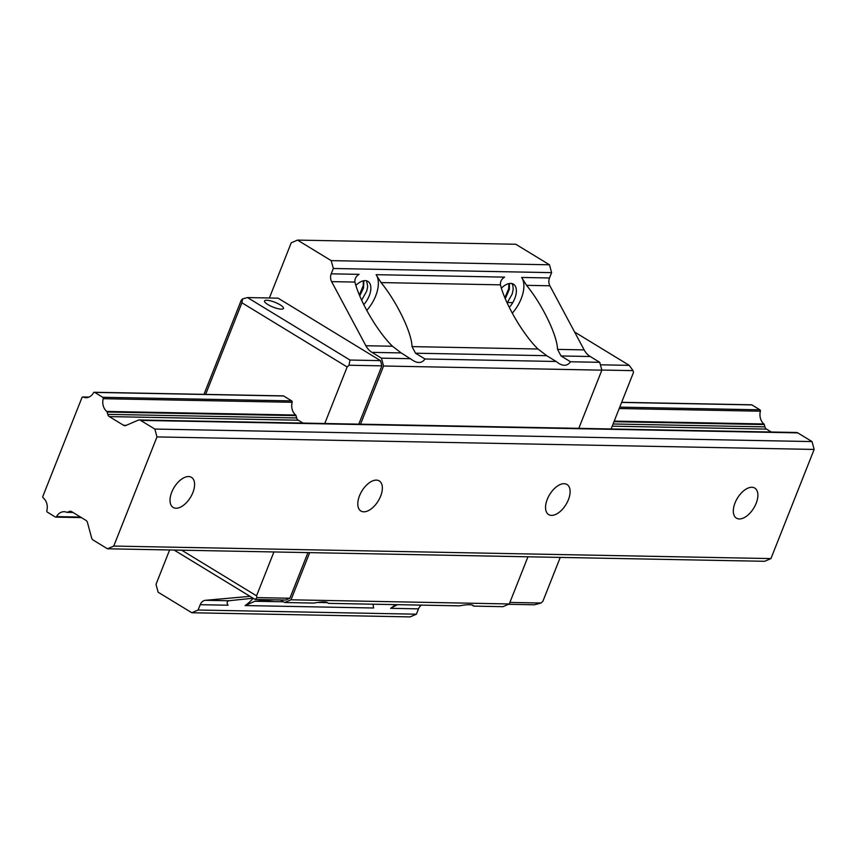 <?xml version="1.0" encoding="UTF-8"?>
<svg xmlns="http://www.w3.org/2000/svg" width="857" height="857" viewBox="0 0 857 857"><rect width="100%" height="100%" fill="white"/><g stroke="black" fill="none" stroke-linecap="round" stroke-linejoin="round"><path stroke-width="1.29" d="M756.163 503.316A17.622 9.566 -58.6 0 1 736.431 518.153A17.622 9.566 -58.6 0 1 735.038 502.909A17.622 9.566 -58.6 0 1 754.771 488.072A17.622 9.566 -58.6 0 1 756.163 503.316M568.395 499.738A17.622 9.566 -58.6 0 1 548.662 514.586A17.622 9.566 -58.6 0 1 547.269 499.342A17.622 9.566 -58.6 0 1 567.013 484.494A17.622 9.566 -58.6 0 1 568.395 499.738M380.637 496.16A17.622 9.566 -58.6 0 1 360.893 511.008A17.622 9.566 -58.6 0 1 359.512 495.764A17.622 9.566 -58.6 0 1 379.244 480.916A17.622 9.566 -58.6 0 1 380.637 496.16M192.868 492.593A17.622 9.566 -58.6 0 1 173.135 507.43A17.622 9.566 -58.6 0 1 171.743 492.186A17.622 9.566 -58.6 0 1 191.475 477.349A17.622 9.566 -58.6 0 1 192.868 492.593M156.97 436.92L113.756 546.07L107.457 548.78L93.177 540.081A3.91 3.139 91.1 0 1 91.603 537.842L87.489 522.588A3.91 3.139 -88.9 0 0 85.914 520.349L71.677 511.672A3.91 3.139 -88.9 0 0 70.36 511.275A3.91 3.139 -88.9 0 0 69.288 511.49L67.424 512.293A1.178 0.943 91.1 0 1 66.814 512.293A11.195 8.966 -88.9 0 0 64.104 511.715A11.195 8.966 -88.9 0 0 56.53 516.61A1.178 0.943 91.1 0 1 55.341 517.007L47.306 512.1A1.178 0.943 91.1 0 1 46.835 510.686A11.195 8.966 -88.9 0 0 43.182 497.853A1.178 0.943 91.1 0 1 42.85 496.353L81.94 397.637A1.178 0.943 91.1 0 1 83.097 397.037A11.195 8.966 -88.9 0 0 85.936 397.68A11.195 8.966 -88.9 0 0 93.509 392.785A1.178 0.943 91.1 0 1 94.709 392.388L102.744 397.284A1.178 0.943 91.1 0 1 103.215 398.698A11.195 8.966 -88.9 0 0 106.75 411.435A1.178 0.943 91.1 0 1 107.114 412.035L107.746 414.36A3.91 3.139 -88.9 0 0 109.321 416.598L123.547 425.276A3.91 3.139 -88.9 0 0 124.876 425.672A3.91 3.139 -88.9 0 0 125.947 425.458L138.191 420.187A3.91 3.139 91.1 0 1 139.263 419.973A3.91 3.139 91.1 0 1 140.58 420.369L154.849 429.068L156.97 436.92L814.15 449.432L770.936 558.582L113.756 546.07M770.936 558.582L764.637 561.303L107.457 548.78M751.086 404.89A1.178 0.943 91.1 0 1 751.878 404.9L759.913 409.807A1.178 0.943 91.1 0 1 760.395 411.21A11.195 8.966 -88.9 0 0 763.93 423.958A1.178 0.943 91.1 0 1 764.294 424.558L764.915 426.872A3.91 3.139 -88.9 0 0 766.501 429.111L771.236 432.003M139.263 419.973L796.442 432.485A3.91 3.139 91.1 0 1 797.76 432.881L812.029 441.58L154.849 429.068M812.029 441.58L814.15 449.432M471.821 604.935L473.76 606.113L502.973 606.67L509.283 603.96L527.955 556.793M169.622 549.969L156.006 584.356L158.127 592.208L191.807 612.744L410.085 616.901L416.384 614.19L418.495 608.856A7.831 6.267 91.1 0 1 421.612 605.128M584.153 349.892A19.572 15.672 -88.9 0 0 590.237 356.523L561.024 355.966L557.543 349.377L584.153 349.892L549.883 285.788A7.831 6.267 91.1 0 1 549.498 277.979L551.608 272.644L549.487 264.792L515.807 244.256L297.529 240.099L291.23 242.81L269.387 297.979M578.807 428.339L601.85 370.16L599.729 362.318L590.237 356.523M307.952 552.604L289.88 598.24L285.681 600.05L255.161 599.471L174.132 550.055M203.977 394.359L241.224 300.282L242.606 298.889L247.523 297.572L278.032 298.15L380.476 360.626L381.89 365.853L358.804 424.151M360.529 424.183L383.572 366.003L381.451 358.151L371.959 352.366A19.572 15.672 91.1 0 1 365.875 345.735L331.616 281.632A7.831 6.267 91.1 0 1 331.22 273.822L333.33 268.487L331.209 260.635L297.529 240.099M191.807 612.744L198.106 610.023L200.217 604.699A7.831 6.267 91.1 0 1 205.434 600.307L250.04 596.343M280.496 599.954L284.706 602.514L291.005 599.804L309.677 552.636M509.283 603.96L291.005 599.804M601.85 370.16L383.572 366.003M415.506 353.202L412.024 346.614C411.714 332.591 396.834 301.846 381.044 282.574L376.116 274.679L504.602 277.122C501.538 278.986 500.167 281.557 500.456 284.845C505.159 303.914 523.188 334.712 538.014 349.013L546.702 355.698L415.506 353.202L424.986 358.987L556.182 361.483L546.702 355.698M557.543 349.377C557.232 335.355 542.352 304.621 526.552 285.338L521.634 277.443L549.498 277.979M561.024 355.966L570.505 361.761C567.677 365.768 563.81 366.346 558.903 363.475L556.182 361.483M599.729 362.318L570.505 361.761M365.875 345.735L392.495 346.239L401.183 352.923L413.385 360.701C418.291 363.572 422.158 362.993 424.986 358.987M410.664 358.708L381.451 358.151M505.266 298.665L509.39 289.27L509.401 283.485M511.897 283.538L512.893 285.52L513.204 289.355L512.197 293.994L507.162 302.971M508.844 283.592L508.737 288.595L504.88 297.754M501.399 288.134A16.637 9.041 -58.6 0 1 513.439 284.149A16.637 9.041 -58.6 0 1 509.272 307.406M200.217 604.699L228.08 605.224C226.623 603.039 226.859 601.55 228.765 600.757L253.115 598.218M326.303 602.16L327.61 602.632C325.692 601.582 321.129 601.732 313.919 603.071L284.706 602.514M274.347 599.836L254.861 601.25L245.113 605.556L373.598 607.999L373.052 604.196M473.76 606.113L473.128 605.406C471.211 604.356 466.647 604.506 459.438 605.845L328.242 603.349M397.412 604.667L390.631 608.32L418.495 608.856M392.495 346.239C377.669 331.938 359.64 301.139 354.937 282.071C354.637 278.793 356.019 276.211 359.083 274.347L331.22 273.822M331.209 260.635L549.487 264.792M333.33 268.487L551.608 272.644M512.261 313.18A27.403 14.89 121.4 0 0 521.634 277.443M376.116 274.679A27.403 14.89 -58.6 0 1 366.742 310.405M355.88 285.36A16.637 9.041 -58.6 0 1 367.921 281.385A16.637 9.041 -58.6 0 1 363.754 304.631M253.179 598.261A27.403 14.89 -58.6 0 1 245.113 605.556M198.106 610.023L416.384 614.19M395.291 604.624A27.403 14.89 -58.6 0 1 390.631 608.32M363.882 280.721L363.518 287.941L359.747 295.89M359.362 294.979L363.25 285.649L363.325 280.828M361.643 300.207L366.742 291.048L367.696 286.431L366.689 281.192M303.003 423.09L298.257 420.198A3.91 3.139 91.1 0 1 296.683 417.959L296.051 415.634A1.178 0.943 -88.9 0 0 295.686 415.034A11.195 8.966 91.1 0 1 292.151 402.297A1.178 0.943 -88.9 0 0 291.68 400.883L283.646 395.988A1.178 0.943 -88.9 0 0 283.249 395.87L94.313 392.27M381.89 365.853L349.024 365.232L347.16 366.967L324.771 423.508M347.16 366.967L241.91 302.778L205.637 394.391M181.716 550.194L256.543 595.829L257.014 597.618L255.161 599.471M273.919 551.951L256.543 595.829M289.88 598.24L257.014 597.618M281.3 309.152A10.177 2.582 21.6 0 0 283.463 308.456A10.177 2.582 21.6 0 0 274.958 302.296A10.177 2.582 21.6 0 0 264.534 300.957A10.177 2.582 21.6 0 0 270.319 305.895A10.177 2.582 21.6 0 0 281.3 309.152M380.476 360.626L349.967 360.036L349.024 365.232M247.523 297.572L349.967 360.036M601.818 370.042L633.023 370.631L633.494 372.42L611.116 428.961M560.253 557.404L542.888 601.282L541.013 603.028L509.883 602.428M508.501 604.292L534.468 604.785L541.013 603.028M506.948 302.51L512.754 302.617M600.403 364.814L629.263 365.361L574.608 332.023M633.023 370.631L629.263 365.361M242.606 298.889L241.91 302.778M71.42 511.533L69.288 511.49M72.866 512.39L67.424 512.293M80.526 517.06L56.53 516.61M88.796 397.145L83.097 397.037M751.878 404.9L621.625 402.426M283.646 395.988L94.709 392.388M759.913 409.807L619.75 407.129M291.68 400.883L102.744 397.284M760.395 411.21L619.204 408.521M292.151 402.297L103.215 398.698M763.93 423.958L614.223 421.108M295.686 415.034L106.75 411.435M764.294 424.558L613.987 421.687M296.051 415.634L107.114 412.035M764.915 426.872L613.087 423.979M296.683 417.959L107.746 414.36M766.501 429.111L612.219 426.175M298.257 420.198L109.321 416.598M126.247 425.329L123.547 425.276M797.76 432.881L140.58 420.369M381.044 282.574L500.456 284.845M412.024 346.614L538.014 349.013M526.552 285.338L549.883 285.788M401.183 352.923L371.959 352.366M205.434 600.307L228.765 600.757M254.861 601.25L283.517 601.796M317.636 602.45L327.063 602.621M331.616 281.632L354.937 282.071M72.995 512.465L67.103 512.357M81.426 517.607L55.737 517.125M88.935 397.091L82.797 396.973M751.482 404.783L621.668 402.308"/></g></svg>
